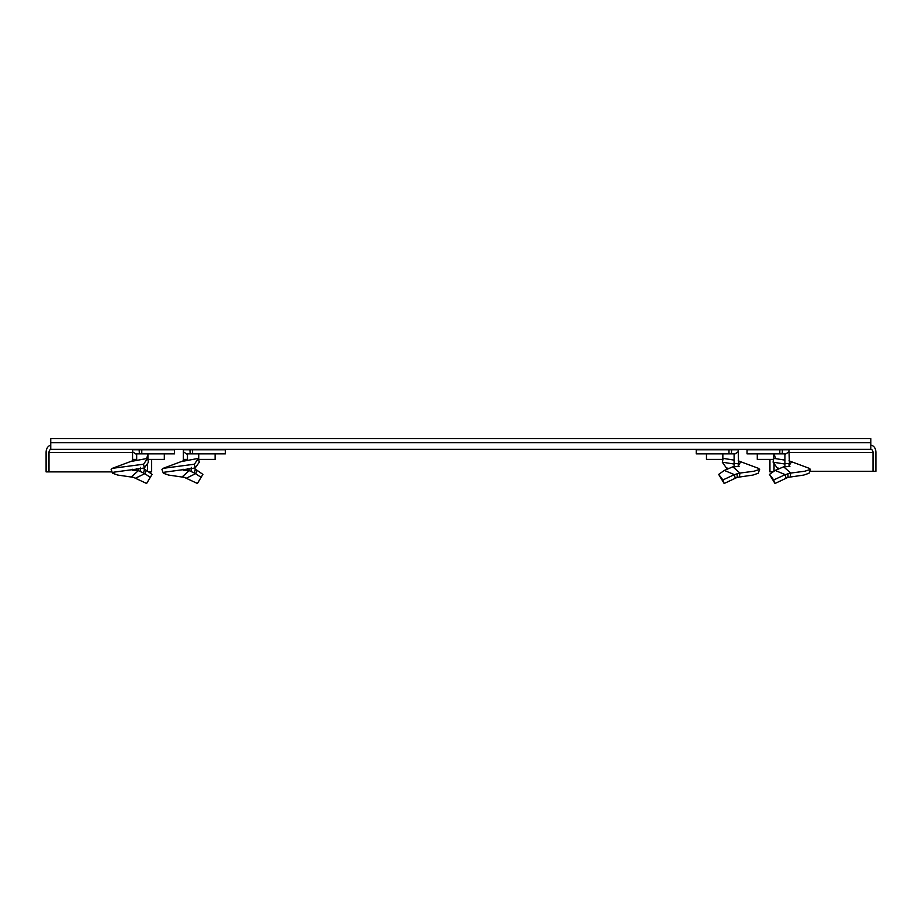 <?xml version="1.0" encoding="UTF-8"?>
<svg xmlns="http://www.w3.org/2000/svg" width="922" height="922" viewBox="0 0 922 922"><rect width="100%" height="100%" fill="white"/><g stroke="black" fill="none" stroke-linecap="round" stroke-linejoin="round"><path stroke-width="1.38" d="M870.829 449.371L870.829 438.607L50.745 438.607L50.745 449.371L870.829 449.371A3.066 2.167 90 0 1 873.007 452.437L873.007 471.292L875.9 471.292L875.9 452.437A7.169 5.071 90 0 0 870.829 445.268M50.745 449.371L50.894 449.394A3.066 2.167 -90 0 0 48.993 452.437L48.993 471.891L46.1 471.891L46.1 452.437A7.169 5.071 -90 0 1 50.526 445.326L50.745 447.758M112.035 471.891L48.993 471.891M147.923 454.534L146.61 458.522M873.007 471.292L809.758 471.292M775.621 458.614L774.065 453.866M151.646 459.398L151.646 471.891L148.488 471.891M147.543 471.223L147.543 463.489M147.543 458.384L147.543 455.664M769.939 459.398L769.939 471.891L773.085 471.891M774.031 453.866L773.109 462.199L777.292 468.053L778.848 468.192M774.031 463.489L774.031 471.223M50.745 442.71L870.829 442.71M773.662 453.866L773.662 459.398L757.285 459.398L757.285 453.866M755.706 438.515L775.229 438.515L754.3 438.607M775.229 438.515L776.647 438.607M775.137 470.427L783.677 466.82L790.742 473.067L785.233 474.634L775.137 470.427L769.49 474.404L774.964 483.485L788.056 477.354L803.754 475.072L809.055 473.24L810.45 469.379L809.239 468.33L789.013 460.804M782.202 453.866L782.444 449.775L779.805 449.775L779.805 453.866L784.922 453.866L784.922 454.534L789.013 451.768L789.566 466.497M784.922 460.101L774.019 458.384M784.922 464.031L773.109 462.199M779.805 449.775L747.039 449.775L747.039 453.866L779.805 453.866M789.013 451.768L789.013 449.775L782.444 449.775M784.922 454.534L784.922 466.59M789.013 464.607L789.013 463.639L784.922 463.639M789.877 466.44L783.677 466.82M769.49 474.404L773.708 479.936L774.964 483.485M786.017 478.184L785.233 474.634L773.708 479.936M810.45 469.379L804.906 471.211L790.742 473.067L790.235 476.893M789.013 465.622L791.733 461.657M724.323 470.427L732.863 466.82L739.928 473.067L734.419 474.634L724.323 470.427L718.676 474.404L724.15 483.485L737.243 477.354L752.94 475.072L758.241 473.24L759.636 469.379L758.426 468.33L738.199 460.804M731.388 453.866L731.63 449.775L728.991 449.775L728.991 453.866L734.108 453.866L734.108 454.534L738.199 451.768L738.753 466.497M734.108 460.101L723.205 458.384L722.295 462.199L726.478 468.053L728.034 468.192M734.108 464.031L722.295 462.199M728.991 449.775L696.237 449.775L696.237 453.866L728.991 453.866M738.199 451.768L738.199 449.775L731.63 449.775M734.108 454.534L734.108 466.59M738.199 464.607L738.199 463.639L734.108 463.639M739.064 466.44L732.863 466.82M718.676 474.404L722.894 479.936L724.15 483.485M735.203 478.184L734.419 474.634L722.894 479.936M759.636 469.379L754.092 471.211L739.928 473.067L739.421 476.893M738.199 465.622L740.919 461.657M722.848 453.866L722.848 459.398L706.471 459.398L706.471 453.866M704.892 438.515L724.427 438.515L703.486 438.607M724.427 438.515L725.833 438.607M164.3 453.866L164.3 459.398L147.923 459.398L147.923 453.866M146.344 438.515L165.868 438.515L144.938 438.607M165.868 438.515L167.285 438.607M215.114 453.866L215.114 459.398L198.726 459.398L198.726 453.866M197.158 438.515L216.682 438.515L195.752 438.607M216.682 438.515L218.099 438.607M186.371 478.184L195.66 473.631L201.077 477.389L197.423 483.485L184.331 477.354L168.634 475.072L163.332 473.24L164.589 472.168L195.107 468.053L194.392 464.215L198.38 458.384L199.29 462.199L195.107 468.053M183.513 461.161L198.38 458.384M183.236 460.896L183.374 459.41L187.466 459.41L187.466 460.101M183.374 459.41L183.374 449.775L189.955 449.775L190.197 453.866L187.466 453.866L187.466 459.41M192.594 449.775L192.594 453.866L225.348 453.866L225.348 449.775L189.955 449.775M192.594 453.866L190.197 453.866M187.385 469.448L187.523 470.312L183.34 470.266L187.466 469.448L187.466 468.779M183.271 469.932L184.17 469.552L183.017 469.24M188.941 468.63L189.194 470.635L187.523 470.312M193.551 468.192L197.262 470.427L195.66 473.631L189.194 470.635L182.153 476.893M197.262 470.427L202.909 474.404L200.938 477.596M163.332 473.24L161.938 469.379L163.148 468.33L194.392 464.215M163.148 468.33L183.374 460.804M135.557 478.184L144.846 473.631L150.263 477.389L146.61 483.485L133.517 477.354L117.82 475.072L112.519 473.24L113.775 472.168L144.293 468.053L143.578 464.215L147.566 458.384L148.477 462.199L144.293 468.053M132.699 461.161L147.566 458.384M132.422 460.896L132.561 459.41L136.663 459.41L136.663 460.101M132.561 459.41L132.561 449.775L139.141 449.775L139.383 453.866L136.663 453.866L136.663 459.41M141.781 449.775L141.781 453.866L174.535 453.866L174.535 449.775L139.141 449.775M141.781 453.866L139.383 453.866M136.571 469.448L136.71 470.312L132.526 470.266L136.663 469.448L136.663 468.779M132.457 469.932L133.356 469.552L132.203 469.24M138.127 468.63L138.381 470.635L136.71 470.312M142.737 468.192L146.448 470.427L144.846 473.631L138.381 470.635L131.339 476.893M146.448 470.427L152.095 474.404L150.125 477.596M112.519 473.24L111.124 469.379L112.346 468.33L143.578 464.215M112.346 468.33L132.561 460.804M132.561 452.437L48.993 452.437M789.013 452.437L873.007 452.437M787.895 473.608L788.056 477.354M737.081 473.608L737.243 477.354M187.466 454.534L183.374 451.768M191.303 467.373L191.154 471.119M195.487 469.229L194.323 472.663M136.663 454.534L132.561 451.768M140.501 467.373L140.34 471.119M144.673 469.229L143.509 472.663"/></g></svg>
